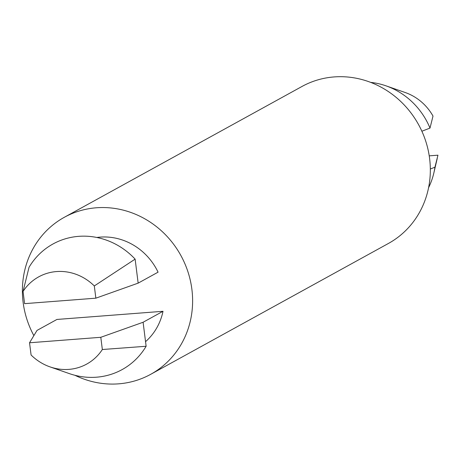 <?xml version="1.0" encoding="UTF-8"?>
<svg xmlns="http://www.w3.org/2000/svg" width="461" height="461" viewBox="0 0 461 461"><rect width="100%" height="100%" fill="white"/><g stroke="black" fill="none" stroke-linecap="round" stroke-linejoin="round"><path stroke-width="0.69" d="M385.886 85.798L405.196 92.517A49.782 46.503 61.2 0 1 433.006 116.063L430.004 128.083A71.686 66.966 61.2 0 0 385.886 85.798A71.686 66.966 61.2 0 0 370.656 82.381M429.237 155.853L437.95 155.184L434.942 167.205L430.326 168.997M163.01 311.296L143.1 322.256L146.131 346.263L102.342 349.519A49.782 46.503 61.2 0 1 50.013 366.881A49.782 46.503 61.2 0 1 31.083 354.999L29.539 342.771L37.018 330.41L56.934 319.45L163.01 311.296A59.734 55.804 61.2 0 1 145.549 341.659M96.822 237.473A59.734 55.804 61.2 0 1 158.071 272.169L138.156 283.135L135.125 259.128L94.309 285.947L95.853 298.175L138.156 283.135M33.866 335.62A89.607 83.712 61.2 0 1 64.292 217.31A89.607 83.712 61.2 0 1 96.378 207.778A89.607 83.712 61.2 0 1 187.979 271.904A89.607 83.712 61.2 0 1 150.712 374.309A89.607 83.712 61.2 0 1 74.936 375.289M64.292 217.31L302.007 86.461A89.607 83.712 61.2 0 1 334.098 76.929A89.607 83.712 61.2 0 1 425.693 141.054A89.607 83.712 61.2 0 1 388.427 243.454L150.712 374.309M94.309 285.947A49.782 46.503 61.2 0 0 23.05 291.427L24.594 303.649L95.853 298.175M102.342 349.519L100.798 337.296L29.539 342.771M23.05 291.427L29.043 267.282A71.686 66.966 61.2 0 1 135.125 259.128M143.1 322.256L100.798 337.296M146.131 346.263A71.686 66.966 61.2 0 1 69.323 373.6L50.013 366.881M421.878 131.229L430.004 128.083M434.942 167.205A71.686 66.966 61.2 0 1 433.853 172.944A71.686 66.966 61.2 0 1 428.597 187.639M437.241 158.44L433.853 172.944"/></g></svg>

